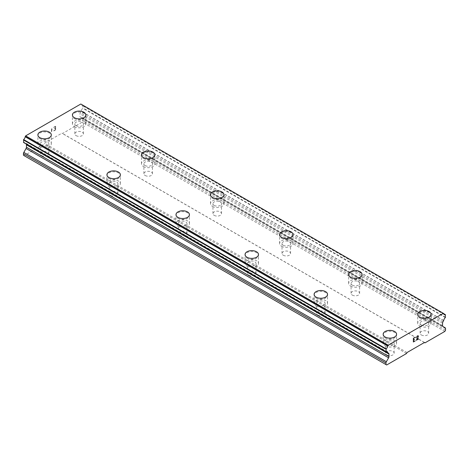 <?xml version="1.0" encoding="UTF-8"?>
<svg xmlns="http://www.w3.org/2000/svg" width="469" height="469" viewBox="0 0 469 469"><rect width="100%" height="100%" fill="white"/><g stroke="black" fill="none" stroke-linecap="round" stroke-linejoin="round"><path stroke-width="0.35" stroke-dasharray="2.35 1.76" d="M76.107 135.641A4.274 2.468 0 0 0 80.762 136.174A4.274 2.468 0 0 0 83.4 133.894A4.274 2.468 0 0 0 82.145 132.152A4.274 2.468 0 0 0 77.491 131.619A4.274 2.468 0 0 0 74.852 133.894A4.274 2.468 0 0 0 76.107 135.641M76.107 125.674A4.274 2.468 0 0 0 80.762 126.208A4.274 2.468 0 0 0 83.4 123.927A4.274 2.468 0 0 0 82.145 122.186A4.274 2.468 0 0 0 77.491 121.647A4.274 2.468 0 0 0 74.852 123.927A4.274 2.468 0 0 0 76.107 125.674M85.839 114.969L85.839 114.958A6.713 3.875 180 0 1 85.839 114.969A6.713 3.875 180 0 1 81.694 118.551A6.713 3.875 180 0 1 74.378 117.707A6.713 3.875 180 0 1 72.414 114.969A6.713 3.875 180 0 1 72.414 114.964L72.414 114.958M145.161 175.506A4.274 2.468 0 0 0 149.816 176.045A4.274 2.468 0 0 0 152.454 173.764A4.274 2.468 0 0 0 151.2 172.017A4.274 2.468 0 0 0 146.545 171.484A4.274 2.468 0 0 0 143.907 173.764A4.274 2.468 0 0 0 145.161 175.506M145.161 165.539A4.274 2.468 0 0 0 149.816 166.073A4.274 2.468 0 0 0 152.454 163.798A4.274 2.468 0 0 0 151.2 162.051A4.274 2.468 0 0 0 146.545 161.518A4.274 2.468 0 0 0 143.907 163.798A4.274 2.468 0 0 0 145.161 165.539M154.893 154.834L154.893 154.829A6.713 3.875 180 0 1 154.893 154.834A6.713 3.875 180 0 1 150.748 158.416A6.713 3.875 180 0 1 143.432 157.578A6.713 3.875 180 0 1 141.468 154.834A6.713 3.875 180 0 1 141.468 154.829L141.468 154.829M214.216 215.377A4.274 2.468 0 0 0 218.871 215.91A4.274 2.468 0 0 0 221.509 213.635A4.274 2.468 0 0 0 220.26 211.888A4.274 2.468 0 0 0 215.599 211.355A4.274 2.468 0 0 0 212.961 213.635A4.274 2.468 0 0 0 214.216 215.377M214.216 205.41A4.274 2.468 0 0 0 218.871 205.944A4.274 2.468 0 0 0 221.509 203.663A4.274 2.468 0 0 0 220.26 201.922A4.274 2.468 0 0 0 215.599 201.389A4.274 2.468 0 0 0 212.961 203.663A4.274 2.468 0 0 0 214.216 205.41M223.948 194.705L223.948 194.694A6.713 3.875 180 0 1 223.948 194.705A6.713 3.875 180 0 1 219.803 198.287A6.713 3.875 180 0 1 212.486 197.443A6.713 3.875 180 0 1 210.522 194.705A6.713 3.875 180 0 1 210.522 194.699L210.522 194.694M283.27 255.247A4.274 2.468 0 0 0 287.925 255.781A4.274 2.468 0 0 0 290.563 253.5A4.274 2.468 0 0 0 289.314 251.759A4.274 2.468 0 0 0 284.654 251.22A4.274 2.468 0 0 0 282.021 253.5A4.274 2.468 0 0 0 283.27 255.247M283.27 245.275A4.274 2.468 0 0 0 287.925 245.815A4.274 2.468 0 0 0 290.563 243.534A4.274 2.468 0 0 0 289.314 241.787A4.274 2.468 0 0 0 284.654 241.254A4.274 2.468 0 0 0 282.021 243.534A4.274 2.468 0 0 0 283.27 245.275M293.008 234.576L293.008 234.564A6.713 3.875 180 0 1 293.008 234.576A6.713 3.875 180 0 1 288.863 238.152A6.713 3.875 180 0 1 281.547 237.314A6.713 3.875 180 0 1 279.577 234.576A6.713 3.875 180 0 1 279.577 234.57L279.577 234.576M352.325 295.112A4.274 2.468 0 0 0 356.979 295.652A4.274 2.468 0 0 0 359.617 293.371A4.274 2.468 0 0 0 358.369 291.624A4.274 2.468 0 0 0 353.714 291.091A4.274 2.468 0 0 0 351.076 293.371A4.274 2.468 0 0 0 352.325 295.112M352.325 285.146A4.274 2.468 0 0 0 356.979 285.68A4.274 2.468 0 0 0 359.617 283.405A4.274 2.468 0 0 0 358.369 281.658A4.274 2.468 0 0 0 353.714 281.124A4.274 2.468 0 0 0 351.076 283.405A4.274 2.468 0 0 0 352.325 285.146M362.062 274.441L362.062 274.429A6.713 3.875 180 0 1 362.062 274.441A6.713 3.875 180 0 1 357.917 278.023A6.713 3.875 180 0 1 350.601 277.185A6.713 3.875 180 0 1 348.631 274.441A6.713 3.875 180 0 1 348.631 274.435L348.631 274.441M421.379 334.983A4.274 2.468 0 0 0 426.04 335.517A4.274 2.468 0 0 0 428.672 333.236A4.274 2.468 0 0 0 427.423 331.495A4.274 2.468 0 0 0 422.768 330.962A4.274 2.468 0 0 0 420.13 333.236A4.274 2.468 0 0 0 421.379 334.983M421.379 325.017A4.274 2.468 0 0 0 426.04 325.55A4.274 2.468 0 0 0 428.672 323.27A4.274 2.468 0 0 0 427.423 321.529A4.274 2.468 0 0 0 422.768 320.989A4.274 2.468 0 0 0 420.13 323.27A4.274 2.468 0 0 0 421.379 325.017M431.117 314.3L431.117 314.312A6.713 3.875 180 0 1 431.117 314.312A6.713 3.875 180 0 1 426.972 317.894A6.713 3.875 180 0 1 419.655 317.05A6.713 3.875 180 0 1 417.686 314.312A6.713 3.875 180 0 1 417.686 314.306L417.686 314.3M41.577 155.573A4.274 2.468 0 0 0 46.232 156.107A4.274 2.468 0 0 0 48.87 153.832A4.274 2.468 0 0 0 47.621 152.085A4.274 2.468 0 0 0 42.96 151.551A4.274 2.468 0 0 0 40.328 153.832A4.274 2.468 0 0 0 41.577 155.573M41.577 145.607A4.274 2.468 0 0 0 46.232 146.14A4.274 2.468 0 0 0 48.87 143.86A4.274 2.468 0 0 0 47.621 142.119A4.274 2.468 0 0 0 42.96 141.585A4.274 2.468 0 0 0 40.328 143.86A4.274 2.468 0 0 0 41.577 145.607M51.314 134.902L51.314 134.89A6.713 3.875 180 0 1 51.314 134.902A6.713 3.875 180 0 1 47.17 138.484A6.713 3.875 180 0 1 39.853 137.64A6.713 3.875 180 0 1 37.883 134.902A6.713 3.875 180 0 1 37.883 134.896L37.883 134.89M110.631 195.444A4.274 2.468 0 0 0 115.286 195.978A4.274 2.468 0 0 0 117.924 193.697A4.274 2.468 0 0 0 116.675 191.956A4.274 2.468 0 0 0 112.021 191.416A4.274 2.468 0 0 0 109.383 193.697A4.274 2.468 0 0 0 110.631 195.444M110.631 185.478A4.274 2.468 0 0 0 115.286 186.011A4.274 2.468 0 0 0 117.924 183.731A4.274 2.468 0 0 0 116.675 181.984A4.274 2.468 0 0 0 112.021 181.45A4.274 2.468 0 0 0 109.383 183.731A4.274 2.468 0 0 0 110.631 185.478M120.369 174.773L120.369 174.761A6.713 3.875 180 0 1 120.369 174.773A6.713 3.875 180 0 1 116.224 178.349A6.713 3.875 180 0 1 108.908 177.511A6.713 3.875 180 0 1 106.938 174.773A6.713 3.875 180 0 1 106.938 174.767L106.938 174.761M179.686 235.309A4.274 2.468 0 0 0 184.346 235.848A4.274 2.468 0 0 0 186.979 233.568A4.274 2.468 0 0 0 185.73 231.821A4.274 2.468 0 0 0 181.075 231.287A4.274 2.468 0 0 0 178.437 233.568A4.274 2.468 0 0 0 179.686 235.309M179.686 225.343A4.274 2.468 0 0 0 184.346 225.876A4.274 2.468 0 0 0 186.979 223.602A4.274 2.468 0 0 0 185.73 221.855A4.274 2.468 0 0 0 181.075 221.321A4.274 2.468 0 0 0 178.437 223.602A4.274 2.468 0 0 0 179.686 225.343M189.423 214.638L189.423 214.626A6.713 3.875 180 0 1 189.423 214.638A6.713 3.875 180 0 1 185.278 218.22A6.713 3.875 180 0 1 177.962 217.382A6.713 3.875 180 0 1 175.992 214.638A6.713 3.875 180 0 1 175.992 214.632L175.992 214.626M248.74 275.18A4.274 2.468 0 0 0 253.401 275.713A4.274 2.468 0 0 0 256.039 273.433A4.274 2.468 0 0 0 254.784 271.692A4.274 2.468 0 0 0 250.129 271.158A4.274 2.468 0 0 0 247.491 273.433A4.274 2.468 0 0 0 248.74 275.18M248.74 265.214A4.274 2.468 0 0 0 253.401 265.747A4.274 2.468 0 0 0 256.039 263.467A4.274 2.468 0 0 0 254.784 261.725A4.274 2.468 0 0 0 250.129 261.192A4.274 2.468 0 0 0 247.491 263.467A4.274 2.468 0 0 0 248.74 265.214M258.478 254.509L258.478 254.497A6.713 3.875 180 0 1 258.478 254.509A6.713 3.875 180 0 1 254.333 258.091A6.713 3.875 180 0 1 247.016 257.247A6.713 3.875 180 0 1 245.053 254.509A6.713 3.875 180 0 1 245.053 254.503L245.053 254.509M317.8 315.051A4.274 2.468 0 0 0 322.455 315.584A4.274 2.468 0 0 0 325.093 313.304A4.274 2.468 0 0 0 323.839 311.563A4.274 2.468 0 0 0 319.184 311.023A4.274 2.468 0 0 0 316.546 313.304A4.274 2.468 0 0 0 317.8 315.051M317.8 305.079A4.274 2.468 0 0 0 322.455 305.618A4.274 2.468 0 0 0 325.093 303.337A4.274 2.468 0 0 0 323.839 301.59A4.274 2.468 0 0 0 319.184 301.057A4.274 2.468 0 0 0 316.546 303.337A4.274 2.468 0 0 0 317.8 305.079M327.532 294.368L327.532 294.374A6.713 3.875 180 0 1 323.387 297.956A6.713 3.875 180 0 1 316.071 297.117A6.713 3.875 180 0 1 314.107 294.374L314.107 294.368M386.855 354.916A4.274 2.468 0 0 0 391.509 355.449A4.274 2.468 0 0 0 394.148 353.175A4.274 2.468 0 0 0 392.893 351.428A4.274 2.468 0 0 0 388.238 350.894A4.274 2.468 0 0 0 385.6 353.175A4.274 2.468 0 0 0 386.855 354.916M386.855 344.95A4.274 2.468 0 0 0 391.509 345.483A4.274 2.468 0 0 0 394.148 343.208A4.274 2.468 0 0 0 392.893 341.461A4.274 2.468 0 0 0 388.238 340.928A4.274 2.468 0 0 0 385.6 343.208A4.274 2.468 0 0 0 386.855 344.95M396.586 334.233L396.586 334.245A6.713 3.875 180 0 1 396.586 334.245A6.713 3.875 180 0 1 392.442 337.827A6.713 3.875 180 0 1 385.125 336.988A6.713 3.875 180 0 1 383.161 334.245A6.713 3.875 180 0 1 383.161 334.239L383.161 334.233M385.125 345.946A6.713 3.875 0 0 0 392.442 346.784A6.713 3.875 0 0 0 396.586 343.208A6.713 3.875 0 0 0 394.622 340.465A6.713 3.875 0 0 0 387.306 339.626A6.713 3.875 0 0 0 383.161 343.208A6.713 3.875 0 0 0 385.125 345.946M385.125 337.885A6.713 3.875 0 0 0 392.442 338.724A6.713 3.875 0 0 0 396.586 335.142A6.713 3.875 0 0 0 394.622 332.404A6.713 3.875 0 0 0 387.306 331.56A6.713 3.875 0 0 0 383.161 335.142A6.713 3.875 0 0 0 385.125 337.885M316.071 306.075A6.713 3.875 0 0 0 323.387 306.919A6.713 3.875 0 0 0 327.532 303.337A6.713 3.875 0 0 0 325.568 300.594A6.713 3.875 0 0 0 318.252 299.755A6.713 3.875 0 0 0 314.107 303.337A6.713 3.875 0 0 0 316.071 306.075M316.071 298.014A6.713 3.875 0 0 0 323.387 298.853A6.713 3.875 0 0 0 327.532 295.271A6.713 3.875 0 0 0 325.568 292.533A6.713 3.875 0 0 0 318.252 291.695A6.713 3.875 0 0 0 314.107 295.271A6.713 3.875 0 0 0 316.071 298.014M247.016 266.21A6.713 3.875 0 0 0 254.333 267.049A6.713 3.875 0 0 0 258.478 263.467A6.713 3.875 0 0 0 256.514 260.729A6.713 3.875 0 0 0 249.197 259.885A6.713 3.875 0 0 0 245.053 263.467A6.713 3.875 0 0 0 247.016 266.21M247.016 258.143A6.713 3.875 0 0 0 254.333 258.988A6.713 3.875 0 0 0 258.478 255.406A6.713 3.875 0 0 0 256.514 252.662A6.713 3.875 0 0 0 249.197 251.824A6.713 3.875 0 0 0 245.053 255.406A6.713 3.875 0 0 0 247.016 258.143M177.962 226.339A6.713 3.875 0 0 0 185.278 227.184A6.713 3.875 0 0 0 189.423 223.602A6.713 3.875 0 0 0 187.453 220.858A6.713 3.875 0 0 0 180.137 220.02A6.713 3.875 0 0 0 175.992 223.602A6.713 3.875 0 0 0 177.962 226.339M177.962 218.278A6.713 3.875 0 0 0 185.278 219.117A6.713 3.875 0 0 0 189.423 215.535A6.713 3.875 0 0 0 187.453 212.797A6.713 3.875 0 0 0 180.137 211.953A6.713 3.875 0 0 0 175.992 215.535A6.713 3.875 0 0 0 177.962 218.278M108.908 186.474A6.713 3.875 0 0 0 116.224 187.313A6.713 3.875 0 0 0 120.369 183.731A6.713 3.875 0 0 0 118.399 180.987A6.713 3.875 0 0 0 111.083 180.149A6.713 3.875 0 0 0 106.938 183.731A6.713 3.875 0 0 0 108.908 186.474M108.908 178.408A6.713 3.875 0 0 0 116.224 179.246A6.713 3.875 0 0 0 120.369 175.67A6.713 3.875 0 0 0 118.399 172.926A6.713 3.875 0 0 0 111.083 172.088A6.713 3.875 0 0 0 106.938 175.67A6.713 3.875 0 0 0 108.908 178.408M39.853 146.604A6.713 3.875 0 0 0 47.17 147.442A6.713 3.875 0 0 0 51.314 143.86A6.713 3.875 0 0 0 49.345 141.122A6.713 3.875 0 0 0 42.028 140.284A6.713 3.875 0 0 0 37.883 143.86A6.713 3.875 0 0 0 39.853 146.604M39.853 138.537A6.713 3.875 0 0 0 47.17 139.381A6.713 3.875 0 0 0 51.314 135.799A6.713 3.875 0 0 0 49.345 133.055A6.713 3.875 0 0 0 42.028 132.217A6.713 3.875 0 0 0 37.883 135.799A6.713 3.875 0 0 0 39.853 138.537M419.655 326.014A6.713 3.875 0 0 0 426.972 326.852A6.713 3.875 0 0 0 431.117 323.27A6.713 3.875 0 0 0 429.147 320.532A6.713 3.875 0 0 0 421.83 319.688A6.713 3.875 0 0 0 417.686 323.27A6.713 3.875 0 0 0 419.655 326.014M419.655 317.947A6.713 3.875 0 0 0 426.972 318.791A6.713 3.875 0 0 0 431.117 315.209A6.713 3.875 0 0 0 429.147 312.465A6.713 3.875 0 0 0 421.83 311.627A6.713 3.875 0 0 0 417.686 315.209A6.713 3.875 0 0 0 419.655 317.947M350.601 286.143A6.713 3.875 0 0 0 357.917 286.981A6.713 3.875 0 0 0 362.062 283.405A6.713 3.875 0 0 0 360.092 280.661A6.713 3.875 0 0 0 352.776 279.823A6.713 3.875 0 0 0 348.631 283.405A6.713 3.875 0 0 0 350.601 286.143M350.601 278.082A6.713 3.875 0 0 0 357.917 278.92A6.713 3.875 0 0 0 362.062 275.338A6.713 3.875 0 0 0 360.092 272.6A6.713 3.875 0 0 0 352.776 271.756A6.713 3.875 0 0 0 348.631 275.338A6.713 3.875 0 0 0 350.601 278.082M281.547 246.278A6.713 3.875 0 0 0 288.863 247.116A6.713 3.875 0 0 0 293.008 243.534A6.713 3.875 0 0 0 291.038 240.79A6.713 3.875 0 0 0 283.722 239.952A6.713 3.875 0 0 0 279.577 243.534A6.713 3.875 0 0 0 281.547 246.278M281.547 238.211A6.713 3.875 0 0 0 288.863 239.049A6.713 3.875 0 0 0 293.008 235.473A6.713 3.875 0 0 0 291.038 232.73A6.713 3.875 0 0 0 283.722 231.891A6.713 3.875 0 0 0 279.577 235.473A6.713 3.875 0 0 0 281.547 238.211M212.486 206.407A6.713 3.875 0 0 0 219.803 207.245A6.713 3.875 0 0 0 223.948 203.663A6.713 3.875 0 0 0 221.984 200.925A6.713 3.875 0 0 0 214.667 200.081A6.713 3.875 0 0 0 210.522 203.663A6.713 3.875 0 0 0 212.486 206.407M212.486 198.34A6.713 3.875 0 0 0 219.803 199.184A6.713 3.875 0 0 0 223.948 195.602A6.713 3.875 0 0 0 221.984 192.859A6.713 3.875 0 0 0 214.667 192.02A6.713 3.875 0 0 0 210.522 195.602A6.713 3.875 0 0 0 212.486 198.34M143.432 166.536A6.713 3.875 0 0 0 150.748 167.38A6.713 3.875 0 0 0 154.893 163.798A6.713 3.875 0 0 0 152.929 161.055A6.713 3.875 0 0 0 145.613 160.216A6.713 3.875 0 0 0 141.468 163.798A6.713 3.875 0 0 0 143.432 166.536M143.432 158.475A6.713 3.875 0 0 0 150.748 159.313A6.713 3.875 0 0 0 154.893 155.731A6.713 3.875 0 0 0 152.929 152.994A6.713 3.875 0 0 0 145.613 152.149A6.713 3.875 0 0 0 141.468 155.731A6.713 3.875 0 0 0 143.432 158.475M74.378 126.671A6.713 3.875 0 0 0 81.694 127.509A6.713 3.875 0 0 0 85.839 123.927A6.713 3.875 0 0 0 83.875 121.19A6.713 3.875 0 0 0 76.558 120.345A6.713 3.875 0 0 0 72.414 123.927A6.713 3.875 0 0 0 74.378 126.671M74.378 118.604A6.713 3.875 0 0 0 81.694 119.448A6.713 3.875 0 0 0 85.839 115.866A6.713 3.875 0 0 0 83.875 113.123A6.713 3.875 0 0 0 76.558 112.284A6.713 3.875 0 0 0 72.414 115.866A6.713 3.875 0 0 0 74.378 118.604M414.473 339.351L413.57 339.867M415.229 340.646L413.57 341.596M415.229 337.182L413.359 338.255L413.365 341.965M416.513 337.381L416.665 336.707M418.225 335.81L416.818 336.431M418.524 338.741L416.771 339.749M418.02 335.98L418.014 336.971L416.325 340.254M55.424 126.542L55.424 128.025L55.43 126.542L53.777 127.251L55.641 126.173L53.771 127.492L55.424 126.542M55.424 128.025L54.521 128.547L55.43 128.031M54.521 128.793L55.424 128.272L54.527 128.793M55.424 128.272L55.424 129.761L55.43 128.277M55.424 129.761L53.777 130.716L55.43 129.761M55.635 126.173L55.641 129.884L55.635 126.173M53.771 130.957L55.641 129.884L53.777 130.962M52.299 129.069L51.948 129.075L52.299 129.069M51.484 128.57L51.49 132.287L51.49 128.576M51.942 129.075L51.701 132.164L51.942 129.075M23.45 155.274L24.142 155.673L43.992 144.212L44.502 143.221L61.961 133.143L62.465 133.548L82.321 122.087L83.013 120.891L83.013 119.308A1.829 1.055 120 0 0 82.638 118.464L80.387 117.144A1.829 1.055 -60 0 1 80.011 116.3L80.011 113.85A1.829 1.055 -60 0 1 80.41 112.578L81.16 111.229A2.878 1.665 -60 0 1 82.814 108.304L82.825 105.39A2.878 1.665 -60 0 1 81.841 105.332A2.878 1.665 -60 0 1 81.266 104.364L80.815 104.018M25.338 143.573L26.053 143.954A1.829 1.055 -60 0 1 26.065 143.965A1.829 1.055 -60 0 1 26.2 144.065M386.11 351.785L25.303 143.491A2.878 1.665 -60 0 0 24.728 142.494A2.878 1.665 -60 0 0 23.649 142.465L386.186 351.773M424.498 342.452L61.961 133.143M407.039 352.53L44.502 143.221M424.404 342.511L62.465 133.548M444.858 331.395L82.321 122.087M445.55 330.199L83.013 120.891M442.554 323.164L80.011 113.85M443.662 320.679L81.119 111.37M443.809 313.673L81.266 104.364M386.679 364.982L24.142 155.673M406.535 353.52L43.992 144.212M445.55 328.622L83.013 119.308M445.175 327.778L82.638 118.464M442.929 326.453L80.387 117.144M442.554 325.615L80.011 116.3M442.947 321.886L80.41 112.578M443.697 320.538L81.16 111.229M445.351 317.619L82.814 108.304M445.55 317.226L83.013 107.917M445.55 314.869L83.013 105.554M443.832 313.82L82.825 105.39M443.738 313.562L81.196 104.253M388.59 353.268L26.053 143.954L388.608 353.274M83.4 133.894L83.4 123.927M152.454 173.764L152.454 163.798M221.509 213.635L221.509 203.663M290.563 253.5L290.563 243.534M359.617 293.371L359.617 283.405M428.672 333.236L428.672 323.27M48.87 153.832L48.87 143.86M117.924 193.697L117.924 183.731M186.979 233.568L186.979 223.602M256.039 273.433L256.039 263.467M325.093 313.304L325.093 303.337M394.148 353.175L394.148 343.208M396.586 343.208L396.586 335.142M327.532 303.337L327.532 295.271M258.478 263.467L258.478 255.406M189.423 223.602L189.423 215.535M120.369 183.731L120.369 175.67M51.314 143.86L51.314 135.799M431.117 323.27L431.117 315.209M362.062 283.405L362.062 275.338M293.008 243.534L293.008 235.473M223.948 203.663L223.948 195.602M154.893 163.798L154.893 155.731M85.839 123.927L85.839 115.866M72.414 123.927L72.414 115.866M141.468 163.798L141.468 155.731M210.522 203.663L210.522 195.602M279.577 243.534L279.577 235.473M348.631 283.405L348.631 275.338M417.686 323.27L417.686 315.209M37.883 143.86L37.883 135.799M106.938 183.731L106.938 175.67M175.992 223.602L175.992 215.535M245.053 263.467L245.053 255.406M314.107 303.337L314.107 295.271M383.161 343.208L383.161 335.142M385.6 353.175L385.6 343.208M316.546 313.304L316.546 303.337M247.491 273.433L247.491 263.467M178.437 233.568L178.437 223.602M109.383 193.697L109.383 183.731M40.328 153.832L40.328 143.86M420.13 333.236L420.13 323.27M351.076 293.371L351.076 283.405M282.021 253.5L282.021 243.534M212.961 213.635L212.961 203.663M143.907 173.764L143.907 163.798M74.852 133.894L74.852 123.927M443.821 313.749L82.937 105.402M444.378 314.64L81.841 105.332M387.265 351.803L24.728 142.494"/><path stroke-width="0.7" d="M83.875 112.226A6.713 3.875 180 0 1 85.839 114.964A6.713 3.875 180 0 1 81.694 118.54A6.713 3.875 180 0 1 74.378 117.696A6.713 3.875 180 0 1 72.414 114.958A6.713 3.875 180 0 1 76.558 111.388A6.713 3.875 180 0 1 83.875 112.226M72.414 114.958A6.713 3.875 180 0 1 76.558 111.376A6.713 3.875 180 0 1 83.875 112.214A6.713 3.875 180 0 1 85.839 114.958M152.929 152.097A6.713 3.875 180 0 1 154.893 154.829A6.713 3.875 180 0 1 150.748 158.405A6.713 3.875 180 0 1 143.432 157.566A6.713 3.875 180 0 1 141.468 154.829A6.713 3.875 180 0 1 145.613 151.253A6.713 3.875 180 0 1 152.929 152.097M141.468 154.829A6.713 3.875 180 0 1 145.613 151.247A6.713 3.875 180 0 1 152.929 152.085A6.713 3.875 180 0 1 154.893 154.829M210.522 194.694A6.713 3.875 180 0 1 214.667 191.112A6.713 3.875 180 0 1 221.984 191.956A6.713 3.875 180 0 1 223.948 194.699A6.713 3.875 180 0 1 219.803 198.276A6.713 3.875 180 0 1 212.486 197.437A6.713 3.875 180 0 1 210.522 194.694A6.713 3.875 180 0 1 214.673 191.123A6.713 3.875 180 0 1 221.984 191.962A6.713 3.875 180 0 1 223.948 194.694M279.577 234.564A6.713 3.875 180 0 1 283.722 230.983A6.713 3.875 180 0 1 291.038 231.821A6.713 3.875 180 0 1 293.008 234.57A6.713 3.875 180 0 1 288.863 238.146A6.713 3.875 180 0 1 281.547 237.302A6.713 3.875 180 0 1 279.577 234.564A6.713 3.875 180 0 1 283.727 230.988A6.713 3.875 180 0 1 291.038 231.833A6.713 3.875 180 0 1 293.008 234.564M348.631 274.429A6.713 3.875 180 0 1 352.776 270.853A6.713 3.875 180 0 1 360.092 271.692A6.713 3.875 180 0 1 362.062 274.435A6.713 3.875 180 0 1 357.917 278.011A6.713 3.875 180 0 1 350.601 277.173A6.713 3.875 180 0 1 348.631 274.429A6.713 3.875 180 0 1 352.782 270.859A6.713 3.875 180 0 1 360.092 271.703A6.713 3.875 180 0 1 362.062 274.429M417.686 314.306A6.713 3.875 180 0 1 421.836 310.73A6.713 3.875 180 0 1 429.147 311.568A6.713 3.875 180 0 1 431.117 314.306M429.147 311.563A6.713 3.875 180 0 1 431.117 314.3A6.713 3.875 180 0 1 426.972 317.882A6.713 3.875 180 0 1 419.655 317.044A6.713 3.875 180 0 1 417.686 314.3A6.713 3.875 180 0 1 421.83 310.718A6.713 3.875 180 0 1 429.147 311.563M49.345 132.158A6.713 3.875 180 0 1 51.314 134.896A6.713 3.875 180 0 1 47.17 138.472A6.713 3.875 180 0 1 39.853 137.634A6.713 3.875 180 0 1 37.883 134.89A6.713 3.875 180 0 1 42.034 131.32A6.713 3.875 180 0 1 49.345 132.158M37.883 134.89A6.713 3.875 180 0 1 42.028 131.308A6.713 3.875 180 0 1 49.345 132.152A6.713 3.875 180 0 1 51.314 134.89M118.399 172.029A6.713 3.875 180 0 1 120.369 174.767A6.713 3.875 180 0 1 116.224 178.343A6.713 3.875 180 0 1 108.908 177.499A6.713 3.875 180 0 1 106.938 174.761A6.713 3.875 180 0 1 111.089 171.191A6.713 3.875 180 0 1 118.399 172.029M106.938 174.761A6.713 3.875 180 0 1 111.083 171.179A6.713 3.875 180 0 1 118.399 172.017A6.713 3.875 180 0 1 120.369 174.761M175.992 214.626A6.713 3.875 180 0 1 180.137 211.05A6.713 3.875 180 0 1 187.453 211.888A6.713 3.875 180 0 1 189.423 214.632A6.713 3.875 180 0 1 185.278 218.208A6.713 3.875 180 0 1 177.962 217.37A6.713 3.875 180 0 1 175.992 214.626A6.713 3.875 180 0 1 180.143 211.056A6.713 3.875 180 0 1 187.453 211.9A6.713 3.875 180 0 1 189.423 214.626M245.053 254.497A6.713 3.875 180 0 1 249.197 250.915A6.713 3.875 180 0 1 256.514 251.759A6.713 3.875 180 0 1 258.478 254.503A6.713 3.875 180 0 1 254.333 258.079A6.713 3.875 180 0 1 247.016 257.241A6.713 3.875 180 0 1 245.053 254.497A6.713 3.875 180 0 1 249.197 250.927A6.713 3.875 180 0 1 256.514 251.765A6.713 3.875 180 0 1 258.478 254.497M314.107 294.374A6.713 3.875 180 0 1 318.252 290.792A6.713 3.875 180 0 1 325.568 291.636A6.713 3.875 180 0 1 327.532 294.374M325.568 291.624A6.713 3.875 180 0 1 327.532 294.368A6.713 3.875 180 0 1 323.387 297.95A6.713 3.875 180 0 1 316.071 297.106A6.713 3.875 180 0 1 314.107 294.368A6.713 3.875 180 0 1 318.252 290.786A6.713 3.875 180 0 1 325.568 291.624M383.161 334.239A6.713 3.875 180 0 1 387.306 330.663A6.713 3.875 180 0 1 394.622 331.507A6.713 3.875 180 0 1 396.586 334.239M394.622 331.495A6.713 3.875 180 0 1 396.586 334.233A6.713 3.875 180 0 1 392.442 337.815A6.713 3.875 180 0 1 385.125 336.976A6.713 3.875 180 0 1 383.161 334.233A6.713 3.875 180 0 1 387.306 330.651A6.713 3.875 180 0 1 394.622 331.495M413.576 339.867L414.479 339.351L413.576 340.113L413.576 341.602L415.229 340.893L413.365 341.971L413.365 338.26L415.229 337.182L413.576 338.384L413.576 339.867L413.57 338.378L415.223 337.188M413.576 341.602L413.57 340.113L414.473 339.351M413.365 341.965L415.223 340.893M416.73 337.053L417.14 336.08L418.067 335.722L418.383 336.085L418.225 335.81M418.383 336.449L418.231 336.894L418.377 336.449M418.231 336.894L417.773 337.856L418.225 336.894M417.773 337.856L416.777 339.755L417.768 337.856M416.777 339.755L418.524 338.741M417.158 336.314L417.732 335.98L417.158 336.314M418.026 335.98L418.02 336.976L416.32 340.265L418.524 338.981M418.53 338.987L416.32 340.265M388.613 357.812A1.829 1.055 -60 0 0 388.989 356.54L388.989 354.089A1.829 1.055 -60 0 0 388.608 353.274A1.829 1.055 -60 0 1 388.608 353.274L387.84 352.788A2.878 1.665 -60 0 0 387.265 351.803A2.878 1.665 -60 0 0 386.186 351.773L386.175 348.872A2.878 1.665 -60 0 0 387.734 346.046L388.185 345.178L443.352 313.327L443.809 313.673A2.878 1.665 -60 0 0 444.378 314.64A2.878 1.665 -60 0 0 445.362 314.705L445.351 317.619A2.878 1.665 -60 0 0 443.697 320.538L442.947 321.886A1.829 1.055 -60 0 0 442.554 323.164L442.554 325.615A1.829 1.055 -60 0 0 442.929 326.453L445.175 327.778A1.829 1.055 -60 0 1 445.55 328.622L445.55 330.199L444.858 331.395L425.008 342.857L424.498 342.452L407.039 352.53L406.535 353.52L386.679 364.982L385.987 364.583L385.987 363.006A1.829 1.055 -60 0 1 386.362 361.728L388.613 357.812L26.071 148.503L23.825 152.419A1.829 1.055 120 0 0 23.45 153.697L23.45 155.274L385.987 364.583M26.2 144.065A1.829 1.055 -60 0 1 26.446 144.78L26.446 147.231A1.829 1.055 -60 0 1 26.071 148.503M25.303 143.491L387.881 352.881M443.352 313.327L80.815 104.018L25.648 135.863L25.191 136.737A2.878 1.665 -60 0 1 23.638 139.563L23.649 142.465M425.008 342.857L424.404 342.511M388.185 345.178L25.648 135.863M387.734 346.046L25.191 136.737M388.989 354.089L26.446 144.78M445.362 314.705L443.832 313.82M387.804 345.858L25.262 136.549M386.175 348.872L23.638 139.563M385.987 349.253L23.45 139.944M385.987 351.615L23.45 142.306M387.84 352.788L386.11 351.785M388.989 356.54L26.446 147.231M386.362 361.728L23.825 152.419M385.987 363.006L23.45 153.697M445.48 314.711L443.821 313.749M386.063 351.768L23.52 142.459"/></g></svg>

